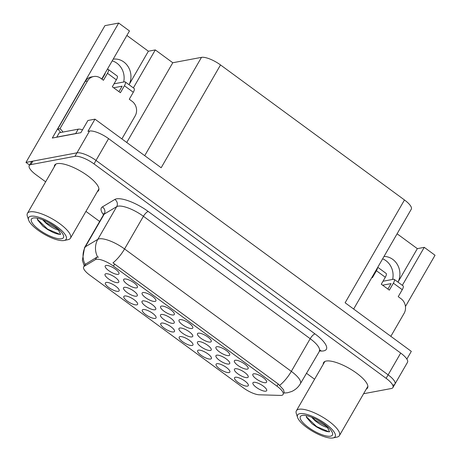 <?xml version="1.0" encoding="UTF-8"?>
<svg xmlns="http://www.w3.org/2000/svg" width="461" height="461" viewBox="0 0 461 461"><rect width="100%" height="100%" fill="white"/><g stroke="black" fill="none" stroke-linecap="round" stroke-linejoin="round"><path stroke-width="0.69" d="M106.036 265.45A7.929 2.438 -150 0 0 105.592 265.594A7.929 2.438 -150 0 0 109.09 270.872A7.929 2.438 -150 0 0 118.143 274.335A7.929 2.438 -150 0 0 119.065 273.373A7.929 2.438 -150 0 0 113.815 268.083A7.929 2.438 -150 0 0 106.036 265.45M161.321 314.454A7.929 2.438 -150 0 0 160.872 314.598A7.929 2.438 -150 0 0 164.37 319.876A7.929 2.438 -150 0 0 173.428 323.34A7.929 2.438 -150 0 0 174.344 322.377A7.929 2.438 -150 0 0 169.101 317.087A7.929 2.438 -150 0 0 161.321 314.454M216.924 363.694A7.929 2.438 -150 0 0 216.48 363.844A7.929 2.438 -150 0 0 219.978 369.117A7.929 2.438 -150 0 0 229.031 372.586A7.929 2.438 -150 0 0 229.953 371.618A7.929 2.438 -150 0 0 224.703 366.328A7.929 2.438 -150 0 0 216.924 363.694M105.863 273.748A7.929 2.438 -150 0 0 105.419 273.892A7.929 2.438 -150 0 0 108.917 279.17A7.929 2.438 -150 0 0 117.97 282.639A7.929 2.438 -150 0 0 118.892 281.671A7.929 2.438 -150 0 0 113.642 276.381A7.929 2.438 -150 0 0 105.863 273.748M235.375 377.242A7.929 2.438 -150 0 0 234.931 377.386A7.929 2.438 -150 0 0 238.429 382.665A7.929 2.438 -150 0 0 247.482 386.128A7.929 2.438 -150 0 0 248.404 385.166A7.929 2.438 -150 0 0 243.154 379.876A7.929 2.438 -150 0 0 235.375 377.242M253.654 373.808A7.929 2.438 -150 0 0 253.21 373.952A7.929 2.438 -150 0 0 256.708 379.23A7.929 2.438 -150 0 0 265.761 382.693A7.929 2.438 -150 0 0 266.683 381.731A7.929 2.438 -150 0 0 261.433 376.441A7.929 2.438 -150 0 0 253.654 373.808M198.288 341.589A7.929 2.438 -150 0 0 197.844 341.739A7.929 2.438 -150 0 0 201.342 347.012A7.929 2.438 -150 0 0 210.395 350.481A7.929 2.438 -150 0 0 211.317 349.513A7.929 2.438 -150 0 0 206.067 344.223A7.929 2.438 -150 0 0 198.288 341.589M142.835 300.883A7.929 2.438 -150 0 0 142.386 301.033A7.929 2.438 -150 0 0 145.883 306.306A7.929 2.438 -150 0 0 154.942 309.775A7.929 2.438 -150 0 0 155.858 308.812A7.929 2.438 -150 0 0 150.614 303.517A7.929 2.438 -150 0 0 142.835 300.883M198.472 350.153A7.929 2.438 -150 0 0 198.023 350.297A7.929 2.438 -150 0 0 201.52 355.575A7.929 2.438 -150 0 0 210.579 359.038A7.929 2.438 -150 0 0 211.495 358.076A7.929 2.438 -150 0 0 206.251 352.786A7.929 2.438 -150 0 0 198.472 350.153M180.02 336.605A7.929 2.438 -150 0 0 179.571 336.755A7.929 2.438 -150 0 0 183.069 342.027A7.929 2.438 -150 0 0 192.128 345.496A7.929 2.438 -150 0 0 193.044 344.534A7.929 2.438 -150 0 0 187.8 339.238A7.929 2.438 -150 0 0 180.02 336.605M235.202 360.26A7.929 2.438 -150 0 0 234.758 360.41A7.929 2.438 -150 0 0 238.256 365.682A7.929 2.438 -150 0 0 247.309 369.152A7.929 2.438 -150 0 0 248.231 368.183A7.929 2.438 -150 0 0 242.982 362.893A7.929 2.438 -150 0 0 235.202 360.26M198.299 333.17A7.929 2.438 -150 0 0 197.85 333.32A7.929 2.438 -150 0 0 201.348 338.593A7.929 2.438 -150 0 0 210.406 342.062A7.929 2.438 -150 0 0 211.322 341.094A7.929 2.438 -150 0 0 206.079 335.804A7.929 2.438 -150 0 0 198.299 333.17M216.774 355.16A7.929 2.438 -150 0 0 216.324 355.304A7.929 2.438 -150 0 0 219.822 360.583A7.929 2.438 -150 0 0 228.881 364.046A7.929 2.438 -150 0 0 229.797 363.084A7.929 2.438 -150 0 0 224.553 357.794A7.929 2.438 -150 0 0 216.774 355.16M124.349 287.318A7.929 2.438 -150 0 0 123.905 287.462A7.929 2.438 -150 0 0 127.403 292.741A7.929 2.438 -150 0 0 136.456 296.204A7.929 2.438 -150 0 0 137.378 295.242A7.929 2.438 -150 0 0 132.128 289.952A7.929 2.438 -150 0 0 124.349 287.318M124.66 295.974A7.929 2.438 -150 0 0 124.216 296.118A7.929 2.438 -150 0 0 127.714 301.396A7.929 2.438 -150 0 0 136.767 304.859A7.929 2.438 -150 0 0 137.689 303.897A7.929 2.438 -150 0 0 132.44 298.607A7.929 2.438 -150 0 0 124.66 295.974M161.39 306.081A7.929 2.438 -150 0 0 160.947 306.231A7.929 2.438 -150 0 0 164.444 311.503A7.929 2.438 -150 0 0 173.503 314.972A7.929 2.438 -150 0 0 174.419 314.004A7.929 2.438 -150 0 0 169.17 308.714A7.929 2.438 -150 0 0 161.39 306.081M161.569 323.063A7.929 2.438 -150 0 0 161.12 323.207A7.929 2.438 -150 0 0 164.617 328.486A7.929 2.438 -150 0 0 173.676 331.949A7.929 2.438 -150 0 0 174.592 330.986A7.929 2.438 -150 0 0 169.348 325.697A7.929 2.438 -150 0 0 161.569 323.063M142.939 292.539A7.929 2.438 -150 0 0 142.495 292.683A7.929 2.438 -150 0 0 145.993 297.962A7.929 2.438 -150 0 0 155.046 301.425A7.929 2.438 -150 0 0 155.968 300.463A7.929 2.438 -150 0 0 150.718 295.173A7.929 2.438 -150 0 0 142.939 292.539M235.26 368.725A7.929 2.438 -150 0 0 234.81 368.875A7.929 2.438 -150 0 0 238.308 374.153A7.929 2.438 -150 0 0 247.367 377.617A7.929 2.438 -150 0 0 248.283 376.654A7.929 2.438 -150 0 0 243.039 371.364A7.929 2.438 -150 0 0 235.26 368.725M106.209 282.426A7.929 2.438 -150 0 0 105.765 282.576A7.929 2.438 -150 0 0 109.263 287.848A7.929 2.438 -150 0 0 118.316 291.317A7.929 2.438 -150 0 0 119.238 290.355A7.929 2.438 -150 0 0 113.988 285.059A7.929 2.438 -150 0 0 106.209 282.426M216.751 346.718A7.929 2.438 -150 0 0 216.301 346.862A7.929 2.438 -150 0 0 219.799 352.141A7.929 2.438 -150 0 0 228.858 355.604A7.929 2.438 -150 0 0 229.774 354.642A7.929 2.438 -150 0 0 224.53 349.352A7.929 2.438 -150 0 0 216.751 346.718M253.74 382.296A7.929 2.438 -150 0 0 253.296 382.44A7.929 2.438 -150 0 0 256.794 387.718A7.929 2.438 -150 0 0 265.847 391.182A7.929 2.438 -150 0 0 266.769 390.219A7.929 2.438 -150 0 0 261.52 384.929A7.929 2.438 -150 0 0 253.74 382.296M124.487 278.991A7.929 2.438 -150 0 0 124.044 279.141A7.929 2.438 -150 0 0 127.541 284.414A7.929 2.438 -150 0 0 136.594 287.883A7.929 2.438 -150 0 0 137.516 286.915A7.929 2.438 -150 0 0 132.267 281.625A7.929 2.438 -150 0 0 124.487 278.991M179.802 328.025A7.929 2.438 -150 0 0 179.358 328.169A7.929 2.438 -150 0 0 182.856 333.447A7.929 2.438 -150 0 0 191.909 336.91A7.929 2.438 -150 0 0 192.831 335.948A7.929 2.438 -150 0 0 187.581 330.658A7.929 2.438 -150 0 0 179.802 328.025M143.112 309.515A7.929 2.438 -150 0 0 142.668 309.665A7.929 2.438 -150 0 0 146.166 314.938A7.929 2.438 -150 0 0 155.224 318.407A7.929 2.438 -150 0 0 156.141 317.445A7.929 2.438 -150 0 0 150.891 312.149A7.929 2.438 -150 0 0 143.112 309.515M179.848 319.629A7.929 2.438 -150 0 0 179.398 319.773A7.929 2.438 -150 0 0 182.896 325.051A7.929 2.438 -150 0 0 191.955 328.514A7.929 2.438 -150 0 0 192.871 327.552A7.929 2.438 -150 0 0 187.627 322.262A7.929 2.438 -150 0 0 179.848 319.629M96.32 259.295A14.274 4.385 -150 0 0 95.404 259.624L84.23 266.314A14.274 4.385 -150 0 0 83.683 266.85A14.274 4.385 -150 0 0 89.814 275.159L243.385 387.885A14.274 4.385 -150 0 0 259.266 394.795L280.403 395.417A14.274 4.385 -150 0 0 283.117 394.472A14.274 4.385 -150 0 0 276.986 386.168L113.452 266.124A14.274 4.385 -150 0 0 96.32 259.295M112.196 60.875A16.913 15.155 -100.6 0 1 123.652 82.012M113.181 59.175A16.913 15.155 -100.6 0 1 128.17 66.724A16.913 15.155 -100.6 0 1 129.028 84.703M393.308 385.033A15.858 4.875 -150 0 0 394.933 384.076A15.858 4.875 -150 0 0 388.127 374.845L96.003 160.416A15.858 4.875 -150 0 0 76.975 152.833L25.966 162.416L29.55 165.05M133.373 87.895L155.299 49.921L172.777 62.748L201.486 57.354A15.858 4.875 30 0 1 220.519 64.938L161.166 167.746L94.972 119.157L87.913 120.482L80.871 132.682L52.3 138.052L118.696 23.05L129.472 30.962L102.209 78.18A16.913 15.155 79.4 0 0 101.748 79.033M220.519 64.938L404.476 199.97L345.122 302.773L411.31 351.363L406.861 359.073M363.602 393.729L391.297 388.519A15.858 4.875 -150 0 0 392.922 387.563L407.512 362.294A15.858 4.875 -150 0 0 400.701 353.068L108.577 138.64A15.858 4.875 -150 0 0 89.549 131.051L87.93 131.356L94.972 119.157M25.966 162.416L104.941 25.637L118.696 23.05M402.332 285.319L424.258 247.344L435.034 255.256L405.455 306.484M382.642 258.817A16.913 15.155 -100.6 0 1 392.611 279.435M404.476 199.97A15.858 4.875 30 0 1 411.287 209.202L353.65 309.031M172.777 62.748L126.746 142.478M384.001 256.46A16.913 15.155 79.4 0 1 397.647 265.035A16.913 15.155 79.4 0 1 397.981 282.126L417.332 248.646L397.094 233.785M417.332 248.646L424.258 247.344M126.884 35.445L148.379 51.223L155.299 49.921M129.04 84.715L148.379 51.223M97.334 191.643A25.372 7.797 -150 0 0 98.585 190.537A25.372 7.797 -150 0 0 84.213 173.365A25.372 7.797 -150 0 0 57.239 163.626A25.372 7.797 -150 0 0 54.64 165.165A25.372 7.797 -150 0 0 54.306 166.801M366.288 389.067A25.372 7.797 -150 0 0 367.538 387.96A25.372 7.797 -150 0 0 353.166 370.788A25.372 7.797 -150 0 0 326.192 361.055A25.372 7.797 -150 0 0 323.593 362.588A25.372 7.797 -150 0 0 323.259 364.225M84.259 265.859L82.363 260.373L84.57 247.574A21.143 6.5 30 0 1 85.377 246.779L97.83 239.322A21.143 6.5 30 0 1 99.184 238.838A21.143 6.5 30 0 1 124.562 248.957A18.503 5.935 126.3 0 1 112.974 262.856L278.242 383.996L283.509 389.735L284.224 392.547M279.741 385.269A18.503 5.935 -53.7 0 0 291.329 371.37L124.562 248.957L143.423 216.284A21.143 6.5 -150 0 0 118.051 206.171A21.143 6.5 -150 0 0 116.691 206.649L104.238 214.106L85.377 246.779A18.503 17.351 59.1 0 0 85.118 264.395L96.775 257.25L98.573 257.117M394.933 384.076A15.858 4.875 -150 0 0 388.127 374.845L96.003 160.416A15.858 4.875 -150 0 0 76.975 152.833L32.892 161.114A15.858 4.875 -150 0 0 31.267 162.076L29.256 165.562A15.858 4.875 -150 0 0 36.062 174.788L45.633 181.813M392.922 387.563A15.858 4.875 -150 0 0 386.116 378.331L93.992 163.903A15.858 4.875 -150 0 0 74.959 156.319L30.881 164.6A15.858 4.875 -150 0 0 29.256 165.562M85.93 211.392L99.645 221.459M306.427 373.249L314.592 379.236M116.351 79.828A5.284 1.694 -53.7 0 0 117.169 75.996L108.289 69.478A5.284 1.694 126.3 0 1 107.471 73.311L116.351 79.828L112.323 86.795L120.396 92.719L124.418 85.752L133.298 92.269L129.276 99.236L132.1 101.311A10.574 9.474 -100.6 0 1 135.142 115.947L121.883 138.911M60.593 132.497A10.574 9.474 79.4 0 0 57.648 129.166L59.953 128.734L87.521 80.992A10.574 9.474 -100.6 0 1 93.641 76.526A10.574 9.474 -100.6 0 1 100.619 78.203L103.448 80.277L107.471 73.311M76.618 133.483A10.574 3.25 -150 0 0 75.696 133.54L56.772 137.101A10.574 3.25 30 0 1 56.899 137.188M82.519 129.823A10.574 3.25 -150 0 0 78.209 129.184L59.285 132.745L56.772 137.101M59.953 128.734A10.574 9.474 -100.6 0 1 62.898 132.065M57.648 129.166L85.21 81.424A10.574 9.474 -100.6 0 1 91.33 76.958L93.641 76.526M102.002 79.217L105.16 73.743L104.722 73.823M118.95 91.658L122.113 86.184L113.66 87.774M133.298 92.269A5.284 1.694 -53.7 0 0 134.116 88.443L125.242 81.925A5.284 1.694 126.3 0 1 124.418 85.752M114.046 83.816L124.626 81.828A5.284 1.694 126.3 0 1 125.242 81.925M107.24 69.467L107.678 69.386A5.284 1.694 126.3 0 1 108.289 69.478M42.66 219.776L45.8 223.02C50.52 226.847 54.726 229.18 58.426 230.027L60.645 234.355C58.68 234.436 55.994 233.715 52.589 232.194L47.616 229.52L43 226.282L37.531 219.891L37.376 218.197M59.06 229.745L46.002 222.669L43.38 220.064M59.354 230.016A12.159 3.734 30 0 1 58.432 230.027M63.987 240.527A21.673 6.661 30 0 1 43.968 234.067A21.673 6.661 30 0 1 28.599 219.989A21.673 6.661 30 0 1 30.893 216.232A21.673 6.661 30 0 1 56.778 226.512A21.673 6.661 30 0 1 64.125 240.498A21.673 6.661 30 0 1 63.987 240.527M28.599 219.989L27.349 216.146A24.842 7.635 30 0 1 27.43 213.345A24.842 7.635 30 0 1 29.977 211.841A24.842 7.635 30 0 1 59.792 223.729A24.842 7.635 30 0 1 70.464 238.187A24.842 7.635 30 0 1 68.072 239.657L64.125 240.498M39.358 229.901A18.503 5.688 30 0 1 33.192 218.036A18.503 5.688 30 0 1 55.516 226.864A18.503 5.688 30 0 1 63.52 235.542A18.503 5.688 30 0 1 56.657 238.377A18.503 5.688 30 0 1 39.358 229.901M48.71 222.577L54.652 226.242M37.358 219.275L47.639 229.14L59.838 234.349M311.613 417.205L314.754 420.444C319.473 424.27 323.685 426.604 327.379 427.451L329.598 431.778C327.638 431.859 324.947 431.139 321.542 429.617L316.574 426.944L311.959 423.705L306.484 417.314L306.329 415.62M328.013 427.168L314.961 420.092L312.333 417.487M328.313 427.445A12.159 3.734 30 0 1 327.385 427.451M332.94 437.95A21.673 6.661 30 0 1 312.921 431.49A21.673 6.661 30 0 1 297.552 417.412A21.673 6.661 30 0 1 299.846 413.655A21.673 6.661 30 0 1 325.731 423.936A21.673 6.661 30 0 1 333.078 437.921A21.673 6.661 30 0 1 332.94 437.95M297.552 417.412L296.308 413.569A24.842 7.635 30 0 1 296.388 410.768A24.842 7.635 30 0 1 298.935 409.264A24.842 7.635 30 0 1 328.751 421.152A24.842 7.635 30 0 1 339.417 435.61A24.842 7.635 30 0 1 337.031 437.08L333.078 437.921M308.317 427.324A18.503 5.688 30 0 1 302.145 415.459A18.503 5.688 30 0 1 324.469 424.287A18.503 5.688 30 0 1 332.473 432.965A18.503 5.688 30 0 1 325.61 435.806A18.503 5.688 30 0 1 308.317 427.324M317.664 420.006L323.605 423.665M306.311 416.698L316.598 426.563L328.791 431.773M371.935 277.361L372.402 277.701L376.424 270.734L385.304 277.251A5.284 1.694 -53.7 0 0 386.122 273.419L377.755 267.276M385.304 277.251L381.282 284.218L389.349 290.142L393.377 283.175L402.257 289.692L398.229 296.659L401.058 298.734A10.574 9.474 -100.6 0 1 404.095 313.371L390.842 336.334M387.908 289.082L391.066 283.607L382.613 285.198M402.257 289.692A5.284 1.694 -53.7 0 0 403.075 285.866L394.195 279.349A5.284 1.694 126.3 0 1 393.377 283.175M382.999 281.239L393.585 279.251A5.284 1.694 126.3 0 1 394.195 279.349M377.53 267.668A5.284 1.694 126.3 0 1 376.424 270.734M95.404 259.624L96.775 257.25M89.549 131.051L74.959 156.319M108.577 138.64L93.992 163.903M400.701 353.068L386.116 378.331M201.486 57.354L144.719 155.674M276.986 386.168L278.242 383.996M113.452 266.124L114.703 263.951M84.23 266.314L85.602 263.94M315.013 333.908A5.284 1.694 -53.7 0 0 310.19 338.697L143.423 216.284A5.284 1.694 -53.7 0 1 148.246 211.495L315.013 333.908A26.427 8.125 30 0 1 323.651 350.89A26.427 8.125 30 0 1 321.34 351.04L319.283 350.977M319.266 351.005A21.143 6.5 -150 0 0 310.19 338.697L291.329 371.37A21.143 6.5 30 0 1 300.405 383.673L320.159 350.049M97.617 257.036A18.503 17.351 59.1 0 1 97.83 239.322L116.691 206.649A5.284 4.956 -120.9 0 0 114.829 199.452A26.427 8.125 30 0 1 148.246 211.495M103.506 214.768A26.427 8.125 30 0 1 102.377 206.908L114.829 199.452M30.881 164.6L32.892 161.114M102.377 206.908A5.284 4.956 -120.9 0 1 104.238 214.106A21.143 6.5 -150 0 0 103.431 214.907L103.771 213.518L104.065 214.221M319.899 350.256A5.284 4.368 -88.3 0 1 321.34 351.04M78.209 129.184L75.696 133.54M85.21 81.424L87.521 80.992M83.683 266.85L85.112 264.384M283.336 393.089L287.531 392.766L291.64 391.504C295.392 389.833 298.313 387.223 300.405 383.673M84.57 247.574L103.431 214.907M98.919 188.901L70.464 238.187M55.89 164.058L27.43 213.345M367.872 386.324L339.417 435.61M324.844 361.482L296.388 410.768"/></g></svg>
